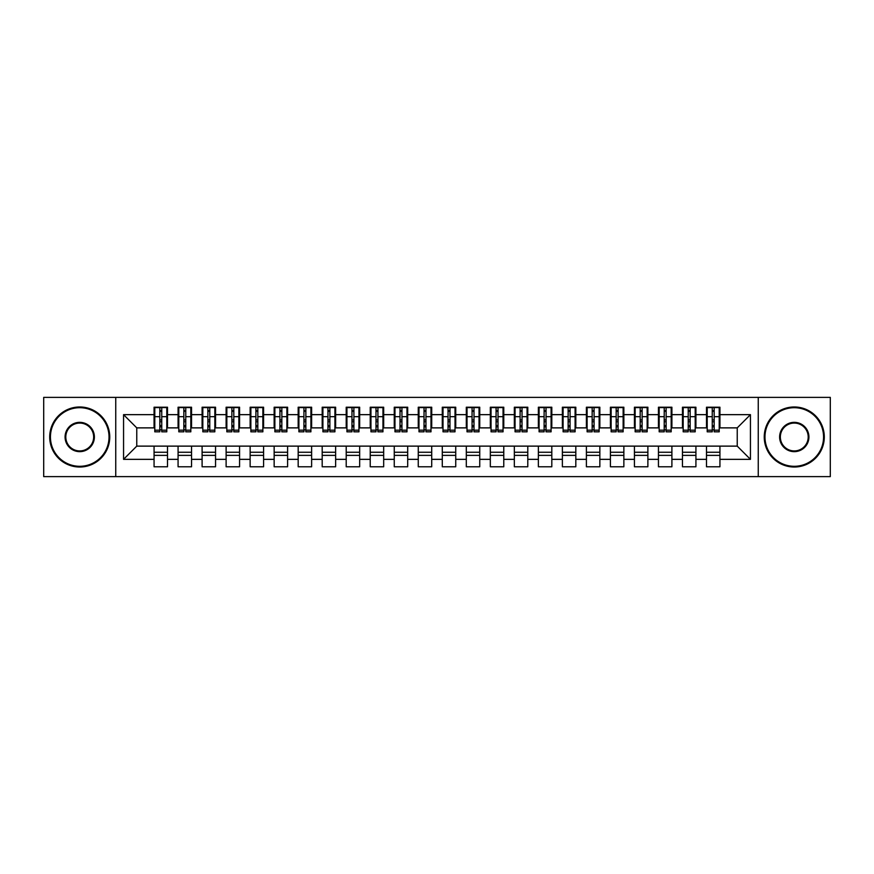 <?xml version="1.0" encoding="UTF-8"?>
<svg xmlns="http://www.w3.org/2000/svg" width="874" height="874" viewBox="0 0 874 874"><rect width="100%" height="100%" fill="white"/><g stroke="black" fill="none" stroke-linecap="round" stroke-linejoin="round"><path stroke-width="1.31" d="M758.25 476.625L830.3 476.625L830.3 397.375L758.25 397.375L758.25 476.625L115.75 476.625L115.75 397.375L43.7 397.375L43.7 476.625L115.75 476.625M712.255 421.749L714.167 421.749L712.255 421.749M719.936 452.251L706.487 452.251M706.487 455.376L719.936 455.376M688.231 421.749L690.154 421.749L688.231 421.749M695.923 452.251L682.463 452.251M682.463 455.376L695.923 455.376M664.218 421.749L666.13 421.749L664.218 421.749M671.898 452.251L658.45 452.251M658.45 455.376L671.898 455.376M640.194 421.749L642.117 421.749L640.194 421.749M647.885 452.251L634.426 452.251M634.426 455.376L647.885 455.376M616.181 421.749L618.093 421.749L616.181 421.749M623.861 452.251L610.413 452.251M610.413 455.376L623.861 455.376M592.157 421.749L594.08 421.749L592.157 421.749M599.848 452.251L586.399 452.251M586.399 455.376L599.848 455.376M568.144 421.749L570.067 421.749L568.144 421.749M575.824 452.251L562.375 452.251M562.375 455.376L575.824 455.376M544.12 421.749L546.042 421.749L544.12 421.749M551.811 452.251L538.362 452.251M538.362 455.376L551.811 455.376M520.106 421.749L522.029 421.749L520.106 421.749M527.787 452.251L514.338 452.251M514.338 455.376L527.787 455.376M496.082 421.749L498.005 421.749L496.082 421.749M503.774 452.251L490.325 452.251M490.325 455.376L503.774 455.376M472.069 421.749L473.992 421.749L472.069 421.749M479.75 452.251L466.301 452.251M466.301 455.376L479.75 455.376M448.045 421.749L449.968 421.749L448.045 421.749M455.736 452.251L442.288 452.251M442.288 455.376L455.736 455.376M424.032 421.749L425.955 421.749L424.032 421.749M431.712 452.251L418.264 452.251M418.264 455.376L431.712 455.376M400.008 421.749L401.931 421.749L400.008 421.749M407.699 452.251L394.25 452.251M394.25 455.376L407.699 455.376M375.995 421.749L377.918 421.749L375.995 421.749M383.675 452.251L370.226 452.251M370.226 455.376L383.675 455.376M351.971 421.749L353.894 421.749L351.971 421.749M359.662 452.251L346.213 452.251M346.213 455.376L359.662 455.376M327.958 421.749L329.88 421.749L327.958 421.749M335.638 452.251L322.189 452.251M322.189 455.376L335.638 455.376M303.933 421.749L305.856 421.749L303.933 421.749M311.625 452.251L298.176 452.251M298.176 455.376L311.625 455.376M279.92 421.749L281.843 421.749L279.92 421.749M287.601 452.251L274.152 452.251M274.152 455.376L287.601 455.376M255.907 421.749L257.819 421.749L255.907 421.749M263.587 452.251L250.139 452.251M250.139 455.376L263.587 455.376M231.883 421.749L233.806 421.749L231.883 421.749M239.574 452.251L226.115 452.251M226.115 455.376L239.574 455.376M207.87 421.749L209.782 421.749L207.87 421.749M215.55 452.251L202.102 452.251M202.102 455.376L215.55 455.376M183.846 421.749L185.769 421.749L183.846 421.749M191.537 452.251L178.078 452.251M178.078 455.376L191.537 455.376M758.25 397.375L115.75 397.375M154.785 427.878L136.77 427.878L123.562 414.658L123.562 459.342L154.064 459.342L154.064 466.782L167.513 466.782L167.513 459.342L178.078 459.342L178.078 466.782L191.537 466.782L191.537 459.342L202.102 459.342L202.102 466.782L215.55 466.782L215.55 459.342L226.115 459.342L226.115 466.782L239.574 466.782L239.574 459.342L250.139 459.342L250.139 466.782L263.587 466.782L263.587 459.342L274.152 459.342L274.152 466.782L287.601 466.782L287.601 459.342L298.176 459.342L298.176 466.782L311.625 466.782L311.625 459.342L322.189 459.342L322.189 466.782L335.638 466.782L335.638 459.342L346.213 459.342L346.213 466.782L359.662 466.782L359.662 459.342L370.226 459.342L370.226 466.782L383.675 466.782L383.675 459.342L394.25 459.342L394.25 466.782L407.699 466.782L407.699 459.342L418.264 459.342L418.264 466.782L431.712 466.782L431.712 459.342L442.288 459.342L442.288 466.782L455.736 466.782L455.736 459.342L466.301 459.342L466.301 466.782L479.75 466.782L479.75 459.342L490.325 459.342L490.325 466.782L503.774 466.782L503.774 459.342L514.338 459.342L514.338 466.782L527.787 466.782L527.787 459.342L538.362 459.342L538.362 466.782L551.811 466.782L551.811 459.342L562.375 459.342L562.375 466.782L575.824 466.782L575.824 459.342L586.399 459.342L586.399 466.782L599.848 466.782L599.848 459.342L610.413 459.342L610.413 466.782L623.861 466.782L623.861 459.342L634.426 459.342L634.426 466.782L647.885 466.782L647.885 459.342L658.45 459.342L658.45 466.782L671.898 466.782L671.898 459.342L682.463 459.342L682.463 466.782L695.923 466.782L695.923 459.342L706.487 459.342L706.487 466.782L719.936 466.782L719.936 446.122L737.23 446.122L737.23 427.878L719.215 427.878M123.562 414.658L154.064 414.658L154.064 427.878M737.23 427.878L750.438 414.658L719.936 414.658L719.936 407.218L706.487 407.218L706.487 414.658L695.923 414.658L695.923 407.218L682.463 407.218L682.463 414.658L671.898 414.658L671.898 407.218L658.45 407.218L658.45 414.658L647.885 414.658L647.885 407.218L634.426 407.218L634.426 414.658L623.861 414.658L623.861 407.218L610.413 407.218L610.413 414.658L599.848 414.658L599.848 407.218L586.399 407.218L586.399 414.658L575.824 414.658L575.824 407.218L562.375 407.218L562.375 414.658L551.811 414.658L551.811 407.218L538.362 407.218L538.362 414.658L527.787 414.658L527.787 407.218L514.338 407.218L514.338 414.658L503.774 414.658L503.774 407.218L490.325 407.218L490.325 414.658L479.75 414.658L479.75 407.218L466.301 407.218L466.301 414.658L455.736 414.658L455.736 407.218L442.288 407.218L442.288 414.658L431.712 414.658L431.712 407.218L418.264 407.218L418.264 414.658L407.699 414.658L407.699 407.218L394.25 407.218L394.25 414.658L383.675 414.658L383.675 407.218L370.226 407.218L370.226 414.658L359.662 414.658L359.662 407.218L346.213 407.218L346.213 414.658L335.638 414.658L335.638 407.218L322.189 407.218L322.189 414.658L311.625 414.658L311.625 407.218L298.176 407.218L298.176 414.658L287.601 414.658L287.601 407.218L274.152 407.218L274.152 414.658L263.587 414.658L263.587 407.218L250.139 407.218L250.139 414.658L239.574 414.658L239.574 407.218L226.115 407.218L226.115 414.658L215.55 414.658L215.55 407.218L202.102 407.218L202.102 414.658L191.537 414.658L191.537 407.218L178.078 407.218L178.078 414.658L167.513 414.658L167.513 407.218L154.064 407.218L154.064 414.658M750.438 414.658L750.438 459.342L719.936 459.342M695.923 459.342L695.923 446.122L719.936 446.122M706.487 459.342L706.487 446.122M719.936 414.658L719.936 427.878M671.898 459.342L671.898 446.122L695.923 446.122M682.463 459.342L682.463 446.122M706.487 414.658L706.487 427.878L695.201 427.878M695.923 414.658L695.923 427.878M647.885 459.342L647.885 446.122L671.898 446.122M658.45 459.342L658.45 446.122M682.463 414.658L682.463 427.878L671.177 427.878M671.898 414.658L671.898 427.878M623.861 459.342L623.861 446.122L647.885 446.122M634.426 459.342L634.426 446.122M658.45 414.658L658.45 427.878L647.164 427.878M647.885 414.658L647.885 427.878M599.848 459.342L599.848 446.122L623.861 446.122M610.413 459.342L610.413 446.122M634.426 414.658L634.426 427.878L623.14 427.878M623.861 414.658L623.861 427.878M575.824 459.342L575.824 446.122L599.848 446.122M586.399 459.342L586.399 446.122M610.413 414.658L610.413 427.878L599.127 427.878M599.848 414.658L599.848 427.878M551.811 459.342L551.811 446.122L575.824 446.122M562.375 459.342L562.375 446.122M586.399 414.658L586.399 427.878L575.103 427.878M575.824 414.658L575.824 427.878M527.787 459.342L527.787 446.122L551.811 446.122M538.362 459.342L538.362 446.122M562.375 414.658L562.375 427.878L551.09 427.878M551.811 414.658L551.811 427.878M503.774 459.342L503.774 446.122L527.787 446.122M514.338 459.342L514.338 446.122M538.362 414.658L538.362 427.878L527.066 427.878M527.787 414.658L527.787 427.878M479.75 459.342L479.75 446.122L503.774 446.122M490.325 459.342L490.325 446.122M514.338 414.658L514.338 427.878L503.053 427.878M503.774 414.658L503.774 427.878M455.736 459.342L455.736 446.122L479.75 446.122M466.301 459.342L466.301 446.122M490.325 414.658L490.325 427.878L479.028 427.878M479.75 414.658L479.75 427.878M431.712 459.342L431.712 446.122L455.736 446.122M442.288 459.342L442.288 446.122M466.301 414.658L466.301 427.878L455.015 427.878M455.736 414.658L455.736 427.878M407.699 459.342L407.699 446.122L431.712 446.122M418.264 459.342L418.264 446.122M442.288 414.658L442.288 427.878L430.991 427.878M431.712 414.658L431.712 427.878M383.675 459.342L383.675 446.122L407.699 446.122M394.25 459.342L394.25 446.122M418.264 414.658L418.264 427.878L406.978 427.878M407.699 414.658L407.699 427.878M359.662 459.342L359.662 446.122L383.675 446.122M370.226 459.342L370.226 446.122M394.25 414.658L394.25 427.878L382.954 427.878M383.675 414.658L383.675 427.878M335.638 459.342L335.638 446.122L359.662 446.122M346.213 459.342L346.213 446.122M370.226 414.658L370.226 427.878L358.941 427.878M359.662 414.658L359.662 427.878M311.625 459.342L311.625 446.122L335.638 446.122M322.189 459.342L322.189 446.122M346.213 414.658L346.213 427.878L334.917 427.878M335.638 414.658L335.638 427.878M287.601 459.342L287.601 446.122L311.625 446.122M298.176 459.342L298.176 446.122M322.189 414.658L322.189 427.878L310.904 427.878M311.625 414.658L311.625 427.878M263.587 459.342L263.587 446.122L287.601 446.122M274.152 459.342L274.152 446.122M298.176 414.658L298.176 427.878L286.891 427.878M287.601 414.658L287.601 427.878M239.574 459.342L239.574 446.122L263.587 446.122M250.139 459.342L250.139 446.122M274.152 414.658L274.152 427.878L262.866 427.878M263.587 414.658L263.587 427.878M215.55 459.342L215.55 446.122L239.574 446.122M226.115 459.342L226.115 446.122M250.139 414.658L250.139 427.878L238.853 427.878M239.574 414.658L239.574 427.878M191.537 459.342L191.537 446.122L215.55 446.122M202.102 459.342L202.102 446.122M226.115 414.658L226.115 427.878L214.829 427.878M215.55 414.658L215.55 427.878M167.513 459.342L167.513 446.122L191.537 446.122M178.078 459.342L178.078 446.122M202.102 414.658L202.102 427.878L190.816 427.878M191.537 414.658L191.537 427.878M159.833 421.749L161.745 421.749L159.833 421.749M167.513 452.251L154.064 452.251M154.064 455.376L167.513 455.376M123.562 459.342L136.77 446.122L167.513 446.122M154.064 459.342L154.064 446.122M178.078 414.658L178.078 427.878L166.792 427.878M167.513 414.658L167.513 427.878M136.77 427.878L136.77 446.122M707.208 427.878L706.487 427.878M683.184 427.878L682.463 427.878M659.171 427.878L658.45 427.878M635.147 427.878L634.426 427.878M611.134 427.878L610.413 427.878M587.11 427.878L586.399 427.878M563.096 427.878L562.375 427.878M539.083 427.878L538.362 427.878M515.059 427.878L514.338 427.878M491.046 427.878L490.325 427.878M467.022 427.878L466.301 427.878M443.009 427.878L442.288 427.878M418.985 427.878L418.264 427.878M394.972 427.878L394.25 427.878M370.947 427.878L370.226 427.878M346.934 427.878L346.213 427.878M322.91 427.878L322.189 427.878M298.897 427.878L298.176 427.878M274.873 427.878L274.152 427.878M250.86 427.878L250.139 427.878M226.836 427.878L226.115 427.878M202.823 427.878L202.102 427.878M178.799 427.878L178.078 427.878M750.438 459.342L737.23 446.122M154.785 407.459L166.792 407.459L154.785 407.459L154.785 431.832L159.833 431.832L159.833 407.546L166.792 407.579L166.792 431.832L161.745 431.832L161.745 407.579M159.833 410.671L161.745 410.671M159.833 429.822L161.745 429.822M161.745 426.807L159.833 426.807M159.833 425.616L161.745 425.616M167.513 418.624L166.792 418.624M167.513 421.749L166.792 421.749M154.785 418.624L154.064 418.624M154.785 421.749L154.064 421.749M178.799 407.459L190.816 407.459L178.799 407.459L178.799 431.832L183.846 431.832L183.846 407.546L190.816 407.579L190.816 431.832L185.769 431.832L185.769 407.579M183.846 410.671L185.769 410.671M183.846 429.822L185.769 429.822M185.769 426.807L183.846 426.807M183.846 425.616L185.769 425.616M191.537 418.624L190.816 418.624M191.537 421.749L190.816 421.749M178.799 418.624L178.078 418.624M178.799 421.749L178.078 421.749M202.823 407.459L214.829 407.459L202.823 407.459L202.823 431.832L207.87 431.832L207.87 407.546L214.829 407.579L214.829 431.832L209.782 431.832L209.782 407.579M207.87 410.671L209.782 410.671M207.87 429.822L209.782 429.822M209.782 426.807L207.87 426.807M207.87 425.616L209.782 425.616M215.55 418.624L214.829 418.624M215.55 421.749L214.829 421.749M202.823 418.624L202.102 418.624M202.823 421.749L202.102 421.749M226.836 407.459L238.853 407.459L226.836 407.459L226.836 431.832L231.883 431.832L231.883 407.546L238.853 407.579L238.853 431.832L233.806 431.832L233.806 407.579M231.883 410.671L233.806 410.671M231.883 429.822L233.806 429.822M233.806 426.807L231.883 426.807M231.883 425.616L233.806 425.616M239.574 418.624L238.853 418.624M239.574 421.749L238.853 421.749M226.836 418.624L226.115 418.624M226.836 421.749L226.115 421.749M250.86 407.459L262.866 407.459L250.86 407.459L250.86 431.832L255.907 431.832L255.907 407.546L262.866 407.579L262.866 431.832L257.819 431.832L257.819 407.579M255.907 410.671L257.819 410.671M255.907 429.822L257.819 429.822M257.819 426.807L255.907 426.807M255.907 425.616L257.819 425.616M263.587 418.624L262.866 418.624M263.587 421.749L262.866 421.749M250.86 418.624L250.139 418.624M250.86 421.749L250.139 421.749M79.731 407.699A29.301 29.301 0 0 0 50.43 437A29.301 29.301 0 0 0 79.731 466.301A29.301 29.301 0 0 0 109.031 437A29.301 29.301 0 0 0 79.731 407.699M79.731 467.022A30.022 30.022 0 0 1 49.709 437A30.022 30.022 0 0 1 79.731 406.978A30.022 30.022 0 0 1 109.753 437A30.022 30.022 0 0 1 79.731 467.022M79.731 422.35A14.65 14.65 0 0 1 94.381 437A14.65 14.65 0 0 1 79.731 451.65A14.65 14.65 0 0 1 65.08 437A14.65 14.65 0 0 1 79.731 422.35M79.731 450.929A13.929 13.929 0 0 0 93.66 437A13.929 13.929 0 0 0 79.731 423.071A13.929 13.929 0 0 0 65.801 437A13.929 13.929 0 0 0 79.731 450.929M794.269 407.699A29.301 29.301 0 0 0 764.969 437A29.301 29.301 0 0 0 794.269 466.301A29.301 29.301 0 0 0 823.57 437A29.301 29.301 0 0 0 794.269 407.699M794.269 467.022A30.022 30.022 0 0 1 764.247 437A30.022 30.022 0 0 1 794.269 406.978A30.022 30.022 0 0 1 824.291 437A30.022 30.022 0 0 1 794.269 467.022M794.269 422.35A14.65 14.65 0 0 1 808.92 437A14.65 14.65 0 0 1 794.269 451.65A14.65 14.65 0 0 1 779.619 437A14.65 14.65 0 0 1 794.269 422.35M794.269 450.929A13.929 13.929 0 0 0 808.199 437A13.929 13.929 0 0 0 794.269 423.071A13.929 13.929 0 0 0 780.34 437A13.929 13.929 0 0 0 794.269 450.929M274.873 407.459L286.891 407.459L274.873 407.459L274.873 431.832L279.92 431.832L279.92 407.546L286.891 407.579L286.891 431.832L281.843 431.832L281.843 407.579M279.92 410.671L281.843 410.671M279.92 429.822L281.843 429.822M281.843 426.807L279.92 426.807M279.92 425.616L281.843 425.616M287.601 418.624L286.891 418.624M287.601 421.749L286.891 421.749M274.873 418.624L274.152 418.624M274.873 421.749L274.152 421.749M298.897 407.459L310.904 407.459L298.897 407.459L298.897 431.832L303.933 431.832L303.933 407.546L310.904 407.579L310.904 431.832L305.856 431.832L305.856 407.579M303.933 410.671L305.856 410.671M303.933 429.822L305.856 429.822M305.856 426.807L303.933 426.807M303.933 425.616L305.856 425.616M311.625 418.624L310.904 418.624M311.625 421.749L310.904 421.749M298.897 418.624L298.176 418.624M298.897 421.749L298.176 421.749M322.91 407.459L334.917 407.459L322.91 407.459L322.91 431.832L327.958 431.832L327.958 407.546L334.917 407.579L334.917 431.832L329.88 431.832L329.88 407.579M327.958 410.671L329.88 410.671M327.958 429.822L329.88 429.822M329.88 426.807L327.958 426.807M327.958 425.616L329.88 425.616M335.638 418.624L334.917 418.624M335.638 421.749L334.917 421.749M322.91 418.624L322.189 418.624M322.91 421.749L322.189 421.749M346.934 407.459L358.941 407.459L346.934 407.459L346.934 431.832L351.971 431.832L351.971 407.546L358.941 407.579L358.941 431.832L353.894 431.832L353.894 407.579M351.971 410.671L353.894 410.671M351.971 429.822L353.894 429.822M353.894 426.807L351.971 426.807M351.971 425.616L353.894 425.616M359.662 418.624L358.941 418.624M359.662 421.749L358.941 421.749M346.934 418.624L346.213 418.624M346.934 421.749L346.213 421.749M370.947 407.459L382.954 407.459L370.947 407.459L370.947 431.832L375.995 431.832L375.995 407.546L382.954 407.579L382.954 431.832L377.918 431.832L377.918 407.579M375.995 410.671L377.918 410.671M375.995 429.822L377.918 429.822M377.918 426.807L375.995 426.807M375.995 425.616L377.918 425.616M383.675 418.624L382.954 418.624M383.675 421.749L382.954 421.749M370.947 418.624L370.226 418.624M370.947 421.749L370.226 421.749M394.972 407.459L406.978 407.459L394.972 407.459L394.972 431.832L400.008 431.832L400.008 407.546L406.978 407.579L406.978 431.832L401.931 431.832L401.931 407.579M400.008 410.671L401.931 410.671M400.008 429.822L401.931 429.822M401.931 426.807L400.008 426.807M400.008 425.616L401.931 425.616M407.699 418.624L406.978 418.624M407.699 421.749L406.978 421.749M394.972 418.624L394.25 418.624M394.972 421.749L394.25 421.749M418.985 407.459L430.991 407.459L418.985 407.459L418.985 431.832L424.032 431.832L424.032 407.546L430.991 407.579L430.991 431.832L425.955 431.832L425.955 407.579M424.032 410.671L425.955 410.671M424.032 429.822L425.955 429.822M425.955 426.807L424.032 426.807M424.032 425.616L425.955 425.616M431.712 418.624L430.991 418.624M431.712 421.749L430.991 421.749M418.985 418.624L418.264 418.624M418.985 421.749L418.264 421.749M443.009 407.459L455.015 407.459L443.009 407.459L443.009 431.832L448.045 431.832L448.045 407.546L455.015 407.579L455.015 431.832L449.968 431.832L449.968 407.579M448.045 410.671L449.968 410.671M448.045 429.822L449.968 429.822M449.968 426.807L448.045 426.807M448.045 425.616L449.968 425.616M455.736 418.624L455.015 418.624M455.736 421.749L455.015 421.749M443.009 418.624L442.288 418.624M443.009 421.749L442.288 421.749M467.022 407.459L479.028 407.459L467.022 407.459L467.022 431.832L472.069 431.832L472.069 407.546L479.028 407.579L479.028 431.832L473.992 431.832L473.992 407.579M472.069 410.671L473.992 410.671M472.069 429.822L473.992 429.822M473.992 426.807L472.069 426.807M472.069 425.616L473.992 425.616M479.75 418.624L479.028 418.624M479.75 421.749L479.028 421.749M467.022 418.624L466.301 418.624M467.022 421.749L466.301 421.749M491.046 407.459L503.053 407.459L491.046 407.459L491.046 431.832L496.082 431.832L496.082 407.546L503.053 407.579L503.053 431.832L498.005 431.832L498.005 407.579M496.082 410.671L498.005 410.671M496.082 429.822L498.005 429.822M498.005 426.807L496.082 426.807M496.082 425.616L498.005 425.616M503.774 418.624L503.053 418.624M503.774 421.749L503.053 421.749M491.046 418.624L490.325 418.624M491.046 421.749L490.325 421.749M515.059 407.459L527.066 407.459L515.059 407.459L515.059 431.832L520.106 431.832L520.106 407.546L527.066 407.579L527.066 431.832L522.029 431.832L522.029 407.579M520.106 410.671L522.029 410.671M520.106 429.822L522.029 429.822M522.029 426.807L520.106 426.807M520.106 425.616L522.029 425.616M527.787 418.624L527.066 418.624M527.787 421.749L527.066 421.749M515.059 418.624L514.338 418.624M515.059 421.749L514.338 421.749M539.083 407.459L551.09 407.459L539.083 407.459L539.083 431.832L544.12 431.832L544.12 407.546L551.09 407.579L551.09 431.832L546.042 431.832L546.042 407.579M544.12 410.671L546.042 410.671M544.12 429.822L546.042 429.822M546.042 426.807L544.12 426.807M544.12 425.616L546.042 425.616M551.811 418.624L551.09 418.624M551.811 421.749L551.09 421.749M539.083 418.624L538.362 418.624M539.083 421.749L538.362 421.749M563.096 407.459L575.103 407.459L563.096 407.459L563.096 431.832L568.144 431.832L568.144 407.546L575.103 407.579L575.103 431.832L570.067 431.832L570.067 407.579M568.144 410.671L570.067 410.671M568.144 429.822L570.067 429.822M570.067 426.807L568.144 426.807M568.144 425.616L570.067 425.616M575.824 418.624L575.103 418.624M575.824 421.749L575.103 421.749M563.096 418.624L562.375 418.624M563.096 421.749L562.375 421.749M587.11 407.459L599.127 407.459L587.11 407.459L587.11 431.832L592.157 431.832L592.157 407.546L599.127 407.579L599.127 431.832L594.08 431.832L594.08 407.579M592.157 410.671L594.08 410.671M592.157 429.822L594.08 429.822M594.08 426.807L592.157 426.807M592.157 425.616L594.08 425.616M599.848 418.624L599.127 418.624M599.848 421.749L599.127 421.749M587.11 418.624L586.399 418.624M587.11 421.749L586.399 421.749M611.134 407.459L623.14 407.459L611.134 407.459L611.134 431.832L616.181 431.832L616.181 407.546L623.14 407.579L623.14 431.832L618.093 431.832L618.093 407.579M616.181 410.671L618.093 410.671M616.181 429.822L618.093 429.822M618.093 426.807L616.181 426.807M616.181 425.616L618.093 425.616M623.861 418.624L623.14 418.624M623.861 421.749L623.14 421.749M611.134 418.624L610.413 418.624M611.134 421.749L610.413 421.749M635.147 407.459L647.164 407.459L635.147 407.459L635.147 431.832L640.194 431.832L640.194 407.546L647.164 407.579L647.164 431.832L642.117 431.832L642.117 407.579M640.194 410.671L642.117 410.671M640.194 429.822L642.117 429.822M642.117 426.807L640.194 426.807M640.194 425.616L642.117 425.616M647.885 418.624L647.164 418.624M647.885 421.749L647.164 421.749M635.147 418.624L634.426 418.624M635.147 421.749L634.426 421.749M659.171 407.459L671.177 407.459L659.171 407.459L659.171 431.832L664.218 431.832L664.218 407.546L671.177 407.579L671.177 431.832L666.13 431.832L666.13 407.579M664.218 410.671L666.13 410.671M664.218 429.822L666.13 429.822M666.13 426.807L664.218 426.807M664.218 425.616L666.13 425.616M671.898 418.624L671.177 418.624M671.898 421.749L671.177 421.749M659.171 418.624L658.45 418.624M659.171 421.749L658.45 421.749M683.184 407.459L695.201 407.459L683.184 407.459L683.184 431.832L688.231 431.832L688.231 407.546L695.201 407.579L695.201 431.832L690.154 431.832L690.154 407.579M688.231 410.671L690.154 410.671M688.231 429.822L690.154 429.822M690.154 426.807L688.231 426.807M688.231 425.616L690.154 425.616M695.923 418.624L695.201 418.624M695.923 421.749L695.201 421.749M683.184 418.624L682.463 418.624M683.184 421.749L682.463 421.749M707.208 407.459L719.215 407.459L707.208 407.459L707.208 431.832L712.255 431.832L712.255 407.546L719.215 407.579L719.215 431.832L714.167 431.832L714.167 407.579M712.255 410.671L714.167 410.671M712.255 429.822L714.167 429.822M714.167 426.807L712.255 426.807M712.255 425.616L714.167 425.616M719.936 418.624L719.215 418.624M719.936 421.749L719.215 421.749M707.208 418.624L706.487 418.624M707.208 421.749L706.487 421.749M154.785 407.579L159.833 407.579M161.745 430.183L166.792 430.183M161.745 416.669L166.792 416.669M154.785 430.183L159.833 430.183M154.785 416.669L159.833 416.669M159.833 419.913L161.745 419.913M159.833 411.304L161.745 411.304M178.799 407.579L183.846 407.579M185.769 430.183L190.816 430.183M185.769 416.669L190.816 416.669M178.799 430.183L183.846 430.183M178.799 416.669L183.846 416.669M183.846 419.913L185.769 419.913M183.846 411.304L185.769 411.304M202.823 407.579L207.87 407.579M209.782 430.183L214.829 430.183M209.782 416.669L214.829 416.669M202.823 430.183L207.87 430.183M202.823 416.669L207.87 416.669M207.87 419.913L209.782 419.913M207.87 411.304L209.782 411.304M226.836 407.579L231.883 407.579M233.806 430.183L238.853 430.183M233.806 416.669L238.853 416.669M226.836 430.183L231.883 430.183M226.836 416.669L231.883 416.669M231.883 419.913L233.806 419.913M231.883 411.304L233.806 411.304M250.86 407.579L255.907 407.579M257.819 430.183L262.866 430.183M257.819 416.669L262.866 416.669M250.86 430.183L255.907 430.183M250.86 416.669L255.907 416.669M255.907 419.913L257.819 419.913M255.907 411.304L257.819 411.304M274.873 407.579L279.92 407.579M281.843 430.183L286.891 430.183M281.843 416.669L286.891 416.669M274.873 430.183L279.92 430.183M274.873 416.669L279.92 416.669M279.92 419.913L281.843 419.913M279.92 411.304L281.843 411.304M298.897 407.579L303.933 407.579M305.856 430.183L310.904 430.183M305.856 416.669L310.904 416.669M298.897 430.183L303.933 430.183M298.897 416.669L303.933 416.669M303.933 419.913L305.856 419.913M303.933 411.304L305.856 411.304M322.91 407.579L327.958 407.579M329.88 430.183L334.917 430.183M329.88 416.669L334.917 416.669M322.91 430.183L327.958 430.183M322.91 416.669L327.958 416.669M327.958 419.913L329.88 419.913M327.958 411.304L329.88 411.304M346.934 407.579L351.971 407.579M353.894 430.183L358.941 430.183M353.894 416.669L358.941 416.669M346.934 430.183L351.971 430.183M346.934 416.669L351.971 416.669M351.971 419.913L353.894 419.913M351.971 411.304L353.894 411.304M370.947 407.579L375.995 407.579M377.918 430.183L382.954 430.183M377.918 416.669L382.954 416.669M370.947 430.183L375.995 430.183M370.947 416.669L375.995 416.669M375.995 419.913L377.918 419.913M375.995 411.304L377.918 411.304M394.972 407.579L400.008 407.579M401.931 430.183L406.978 430.183M401.931 416.669L406.978 416.669M394.972 430.183L400.008 430.183M394.972 416.669L400.008 416.669M400.008 419.913L401.931 419.913M400.008 411.304L401.931 411.304M418.985 407.579L424.032 407.579M425.955 430.183L430.991 430.183M425.955 416.669L430.991 416.669M418.985 430.183L424.032 430.183M418.985 416.669L424.032 416.669M424.032 419.913L425.955 419.913M424.032 411.304L425.955 411.304M443.009 407.579L448.045 407.579M449.968 430.183L455.015 430.183M449.968 416.669L455.015 416.669M443.009 430.183L448.045 430.183M443.009 416.669L448.045 416.669M448.045 419.913L449.968 419.913M448.045 411.304L449.968 411.304M467.022 407.579L472.069 407.579M473.992 430.183L479.028 430.183M473.992 416.669L479.028 416.669M467.022 430.183L472.069 430.183M467.022 416.669L472.069 416.669M472.069 419.913L473.992 419.913M472.069 411.304L473.992 411.304M491.046 407.579L496.082 407.579M498.005 430.183L503.053 430.183M498.005 416.669L503.053 416.669M491.046 430.183L496.082 430.183M491.046 416.669L496.082 416.669M496.082 419.913L498.005 419.913M496.082 411.304L498.005 411.304M515.059 407.579L520.106 407.579M522.029 430.183L527.066 430.183M522.029 416.669L527.066 416.669M515.059 430.183L520.106 430.183M515.059 416.669L520.106 416.669M520.106 419.913L522.029 419.913M520.106 411.304L522.029 411.304M539.083 407.579L544.12 407.579M546.042 430.183L551.09 430.183M546.042 416.669L551.09 416.669M539.083 430.183L544.12 430.183M539.083 416.669L544.12 416.669M544.12 419.913L546.042 419.913M544.12 411.304L546.042 411.304M563.096 407.579L568.144 407.579M570.067 430.183L575.103 430.183M570.067 416.669L575.103 416.669M563.096 430.183L568.144 430.183M563.096 416.669L568.144 416.669M568.144 419.913L570.067 419.913M568.144 411.304L570.067 411.304M587.11 407.579L592.157 407.579M594.08 430.183L599.127 430.183M594.08 416.669L599.127 416.669M587.11 430.183L592.157 430.183M587.11 416.669L592.157 416.669M592.157 419.913L594.08 419.913M592.157 411.304L594.08 411.304M611.134 407.579L616.181 407.579M618.093 430.183L623.14 430.183M618.093 416.669L623.14 416.669M611.134 430.183L616.181 430.183M611.134 416.669L616.181 416.669M616.181 419.913L618.093 419.913M616.181 411.304L618.093 411.304M635.147 407.579L640.194 407.579M642.117 430.183L647.164 430.183M642.117 416.669L647.164 416.669M635.147 430.183L640.194 430.183M635.147 416.669L640.194 416.669M640.194 419.913L642.117 419.913M640.194 411.304L642.117 411.304M659.171 407.579L664.218 407.579M666.13 430.183L671.177 430.183M666.13 416.669L671.177 416.669M659.171 430.183L664.218 430.183M659.171 416.669L664.218 416.669M664.218 419.913L666.13 419.913M664.218 411.304L666.13 411.304M683.184 407.579L688.231 407.579M690.154 430.183L695.201 430.183M690.154 416.669L695.201 416.669M683.184 430.183L688.231 430.183M683.184 416.669L688.231 416.669M688.231 419.913L690.154 419.913M688.231 411.304L690.154 411.304M707.208 407.579L712.255 407.579M714.167 430.183L719.215 430.183M714.167 416.669L719.215 416.669M707.208 430.183L712.255 430.183M707.208 416.669L712.255 416.669M712.255 419.913L714.167 419.913M712.255 411.304L714.167 411.304"/></g></svg>
